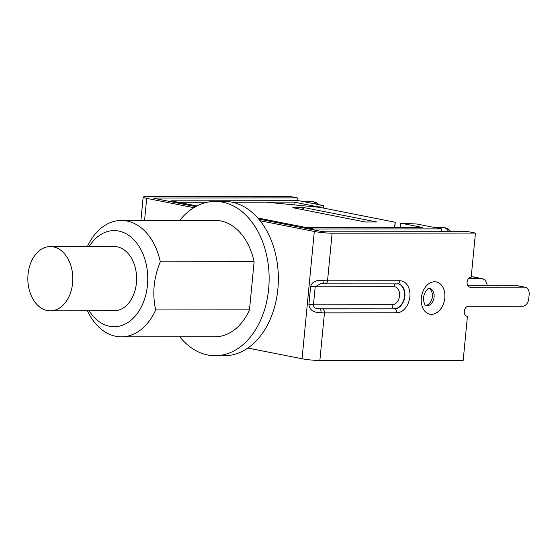 <?xml version="1.0" encoding="UTF-8"?>
<svg xmlns="http://www.w3.org/2000/svg" width="557" height="557" viewBox="0 0 557 557"><rect width="100%" height="100%" fill="white"/><g stroke="black" fill="none" stroke-linecap="round" stroke-linejoin="round"><path stroke-width="0.84" d="M468.569 278.57L481.241 278.556A9.615 6.802 -78.8 0 1 482.188 278.646A9.615 6.802 -78.8 0 1 487.215 285.804M482.188 278.646L473.248 276.885A9.615 6.802 101.2 0 0 472.301 276.794L481.241 278.556M471.236 276.794L472.301 276.794M50.304 246.577L114.101 246.521A32.125 22.475 90 0 1 136.395 283.047A32.125 22.475 90 0 1 114.15 310.778L50.353 310.827A32.125 22.475 -90 0 0 72.598 283.102A32.125 22.475 -90 0 0 50.304 246.577A32.125 22.475 -90 0 0 27.85 278.716A32.125 22.475 -90 0 0 50.353 310.827M154.832 198.536L154.881 198.007A3.795 0.376 5.5 0 0 153.732 198.167A3.795 0.376 5.5 0 0 154.797 198.529L195.674 206.605M258.706 219.054L320.672 231.287A3.795 0.376 5.5 0 0 326.012 231.809L468.43 231.698L475.441 233.084L471.194 277.184A5.062 3.579 -78.8 0 0 467.142 281.849A5.062 3.579 -78.8 0 0 469.732 287.154A5.062 3.579 -78.8 0 0 470.233 287.203L524.45 287.161A7.589 5.368 -78.8 0 1 525.195 287.238A7.589 5.368 -78.8 0 1 529.15 294.674L528.767 298.684A7.589 5.368 -78.8 0 1 522.619 306.211L468.395 306.253A5.062 3.579 -78.8 0 0 464.343 310.917A5.062 3.579 -78.8 0 0 466.933 316.223A5.062 3.579 -78.8 0 0 467.434 316.272L463.187 360.379L319.864 360.49L324.446 312.881L396.744 312.818A16.188 11.46 101.2 0 0 409.855 296.777A16.188 11.46 101.2 0 0 399.829 280.749L327.537 280.805A12.651 1.239 -174.5 0 1 324.077 280.707C316.599 279.663 312.122 281.55 310.646 286.382L308.905 304.428C309.393 309.852 313.424 312.637 320.992 312.783A12.651 1.239 5.5 0 0 324.446 312.881A3.544 2.479 90 0 0 322.329 308.884A9.107 0.891 -174.5 0 1 319.843 308.815C315.499 308.829 313.368 307.499 313.445 304.825L315.185 286.785L320.491 283.729L322.252 283.757A3.544 1.518 92.8 0 0 322.412 283.792L320.491 283.729M144.569 220.447L146.693 198.362L193.836 207.67M146.693 198.362A12.651 1.239 -174.5 0 1 143.142 197.143A12.651 1.239 -174.5 0 1 146.964 196.621L290.288 196.51L297.299 197.895L297.027 200.729M324.745 283.826A3.544 2.479 -90 0 0 325.086 283.861L398.283 283.889A12.651 8.954 -78.8 0 1 404.758 297.166A12.651 8.954 -78.8 0 1 394.621 308.829L319.843 308.815A3.544 1.518 92.8 0 1 320.992 312.783M324.077 280.707A3.544 1.518 92.8 0 1 322.419 283.792A3.544 1.518 92.8 0 1 322.412 283.792M322.419 283.792L325.086 283.861A3.544 2.479 -90 0 0 327.537 280.805L332.118 233.195A12.651 1.239 -174.5 0 1 314.315 231.468L302.061 358.764A12.651 1.239 5.5 0 0 319.864 360.49M467.866 285.818L517.439 285.776L524.45 287.161M525.195 287.238L518.184 285.852A7.589 5.368 101.2 0 0 517.439 285.776M154.881 198.007L297.299 197.895M425.562 305.424A8.856 6.266 101.2 0 0 432.176 297.884A8.856 6.266 101.2 0 0 428.925 288.394M332.118 233.195L475.441 233.084M302.061 358.764L247.851 348.055A77.151 53.98 90 0 1 224.436 355.721L215.218 355.728A77.151 53.98 90 0 1 179.751 336.783M466.453 316.084L467.434 316.272M179.66 220.419A77.151 53.98 90 0 1 215.099 201.418L224.318 201.411A77.151 53.98 90 0 1 260.112 220.76L314.315 231.468M260.112 220.76A77.151 53.98 90 0 1 277.852 289.125A77.151 53.98 90 0 1 247.851 348.055M87.442 310.799A58.179 40.71 -90 0 0 121.405 336.825A58.179 40.71 -90 0 0 155.688 309.943C152.138 293.908 153.676 277.866 160.319 261.825A58.179 40.71 -90 0 0 121.308 220.461A58.179 40.71 -90 0 0 87.393 246.542M89.092 246.542A48.062 33.629 90 0 1 121.419 231.74A48.062 33.629 90 0 1 146.317 264.756A48.062 33.629 90 0 1 130.651 320.526A48.062 33.629 90 0 1 89.141 310.799M121.308 220.461L215.113 220.391A58.179 40.71 90 0 1 254.117 261.748L249.487 309.866L155.688 309.943M254.117 261.748L160.319 261.825M249.487 309.866A58.179 40.71 90 0 1 215.204 336.755L121.405 336.825M215.099 201.418A77.151 53.98 90 0 1 268.634 289.132A77.151 53.98 90 0 1 215.218 355.728M304.428 207.677L376.838 221.978L365.211 221.992L292.801 207.684L304.428 207.677L301.567 209.418M304.387 228.078A6.322 4.477 -78.8 0 1 306.253 227.548L394.447 227.479L395.261 222.264L394.753 227.528M207.246 202.247L178.254 202.268A6.322 4.477 101.2 0 0 176.388 202.797M232.165 202.226L266.455 202.198L319.864 207.371L395.261 222.264M177.982 202.275L207.496 202.191M170.895 201.711L170.978 200.826L177.989 202.212M441.214 231.719L441.485 228.885L416.942 224.032L400.574 223.134L422.728 227.507L306.51 227.597L313.528 228.983L313.445 229.86M306.51 227.597L306.427 228.474M170.978 200.826L298.942 200.729L323.485 205.575L323.248 208.04M316.306 207.023L316.355 206.501L323.485 205.575M400.574 223.134L400.149 227.528M441.485 228.885L313.528 228.983M231.914 202.17L294.207 202.121L316.355 206.501M294.207 202.121L293.943 204.858M308.905 304.428L313.445 304.825L392.156 304.77A3.544 2.479 90 0 0 394.272 308.759A12.651 8.954 101.2 0 0 404.389 297.229A12.651 8.954 101.2 0 0 398.123 283.861M395.665 283.805A3.544 2.479 -90 0 0 393.896 286.723L315.185 286.785L310.646 286.382M397.378 283.805A3.544 2.479 -90 0 0 399.829 280.749M322.329 308.884L394.621 308.829A3.544 2.479 90 0 1 396.744 312.818M393.896 286.723A9.107 6.447 -78.8 0 1 399.529 295.739A9.107 6.447 -78.8 0 1 392.156 304.77M444.792 298.044A16.445 11.634 101.2 0 0 428.528 283.952A16.445 11.634 101.2 0 0 425.813 312.164A16.445 11.634 101.2 0 0 444.792 298.044M434.105 297.006A8.856 6.266 -78.8 0 1 426.07 305.702C426.147 305.041 424.949 307.457 423.543 299.972C422.7 295.328 426.982 288.422 428.813 288.429L429.496 288.324A8.856 6.266 -78.8 0 1 434.105 297.006M470.233 287.203L469.252 287.015M306.253 227.548L257.773 217.968M196.9 205.951L178.254 202.268M450.669 231.712A8.223 8.223 0 0 0 443.581 227.674A8.223 5.751 90 0 1 448.538 231.712M318.667 204.628A8.223 8.223 0 0 0 312.428 201.766A8.223 5.751 90 0 1 316.522 204.203M140.893 220.447L143.142 197.143M435.393 227.681L443.581 227.674M304.24 201.773L312.428 201.766"/></g></svg>
